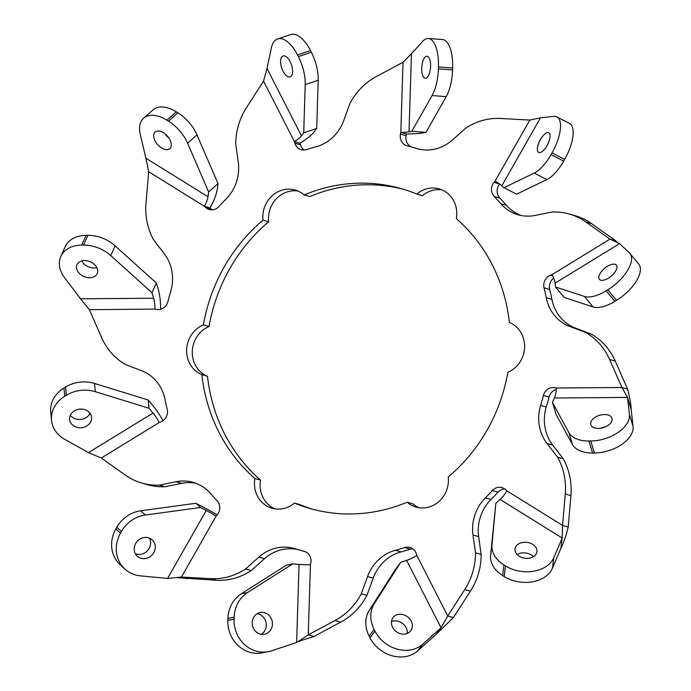 <?xml version="1.0" encoding="UTF-8"?>
<svg xmlns="http://www.w3.org/2000/svg" width="691" height="691" viewBox="0 0 691 691"><rect width="100%" height="100%" fill="white"/><g stroke="black" fill="none" stroke-linecap="round" stroke-linejoin="round"><path stroke-width="1.04" d="M115.838 528.952L120.493 533.184A30.957 28.279 132.3 0 0 116.606 544.275A30.957 28.279 132.3 0 0 124.95 569.108L120.294 564.875A30.957 28.279 -47.7 0 1 111.951 540.042A30.957 28.279 -47.7 0 1 115.838 528.952L116.796 527.268A30.957 28.279 -47.7 0 1 140.739 510.787L145.386 515.02A30.957 28.279 132.3 0 0 121.452 531.5L116.796 527.268M485.41 497.857L491.051 499.463A41.27 38.186 -74.1 0 0 478.656 536.605L473.007 534.998A41.27 38.186 105.9 0 1 485.41 497.857A209.166 193.515 -74.1 0 0 492.407 490.532A10.322 9.544 105.9 0 1 501.986 487.613A10.322 9.544 105.9 0 1 505.665 489.712L506.857 490.826A14.857 5.45 -58.2 0 1 500.094 499.463L562.18 538.03L560.781 548.637L552.411 568.218A30.957 22.371 -172.5 0 1 514.786 581.027A30.957 22.371 -172.5 0 1 504.154 576.519L502.607 575.56A30.957 22.371 -172.5 0 1 490.61 555.504L492.001 544.897A30.957 22.371 7.5 0 0 503.998 564.962L502.607 575.56M504.154 576.519L505.544 565.912A30.957 22.371 7.5 0 0 516.177 570.42A30.957 22.371 7.5 0 0 553.811 557.62L552.411 568.218M546.253 297.743L551.902 299.35A41.27 38.186 -74.1 0 0 575.396 328.087L569.747 326.48A41.27 38.186 105.9 0 1 546.253 297.743A209.166 193.515 -74.1 0 0 544.059 287.862A10.322 9.544 105.9 0 1 550.502 275.199L552.04 274.621A14.857 3.973 -121.5 0 1 555.063 283.18L619.594 243.612L609.954 239.121L585.908 222.027A63.002 58.286 -74.1 0 0 569.315 214.037A63.002 58.286 -74.1 0 0 554.009 211.964A63.002 58.286 -74.1 0 0 551.945 212.025L535.11 215.428A41.27 38.186 105.9 0 1 528.174 216.153A41.27 38.186 105.9 0 1 518.155 214.797A41.27 38.186 105.9 0 1 500.82 203.69A209.166 193.515 -74.1 0 0 494.246 196.512A10.322 9.544 105.9 0 1 494.022 182.364L495.119 181.051A14.857 1.442 -150.4 0 1 501.83 185.749L540.509 117.798L529.824 120.07L500.5 118.472A63.002 58.286 -74.1 0 0 497.088 118.394A63.002 58.286 -74.1 0 0 465.699 128.172L452.372 140.048A41.27 38.186 105.9 0 1 427.193 150.016A41.27 38.186 105.9 0 1 417.174 148.66A41.27 38.186 105.9 0 1 416.474 148.461A209.166 193.515 -74.1 0 0 412.968 147.416A209.166 193.515 -74.1 0 0 407.284 145.896A10.322 9.544 105.9 0 1 407.008 145.827A10.322 9.544 105.9 0 1 400.46 134.063L400.815 132.361A14.857 1.477 -178.2 0 0 409.003 131.834L411.456 53.699L403.017 62.25L376.275 76.571A63.002 58.286 -74.1 0 0 349.966 103.382L343.721 120.545A41.27 38.186 105.9 0 1 315.83 146.846A209.166 193.515 -74.1 0 0 306.484 149.593A10.322 9.544 105.9 0 1 303.738 150.042A10.322 9.544 105.9 0 1 301.233 149.705A10.322 9.544 105.9 0 1 294.884 143.236L294.409 141.603A14.857 3.999 152.9 0 0 301.449 135.859L267.02 68.487L263.521 81.149L246.514 107.563A63.002 58.286 -74.1 0 0 235.752 144.281L238.248 162.143A41.27 38.186 105.9 0 1 225.853 199.284A209.166 193.515 -74.1 0 0 218.848 206.609A10.322 9.544 105.9 0 1 211.783 209.865A10.322 9.544 105.9 0 1 209.278 209.528A10.322 9.544 105.9 0 1 205.59 207.421L204.398 206.307A14.857 5.45 121.8 0 0 207.982 196.762L145.905 158.204L148.695 171.705L145.991 203.119A63.002 58.286 -74.1 0 0 153.652 239.924L164.233 253.692A41.27 38.186 105.9 0 1 170.642 291.723A209.166 193.515 -74.1 0 0 167.87 301.656A10.322 9.544 105.9 0 1 158.282 309.603A10.322 9.544 105.9 0 1 156.494 309.438L154.914 309.127A14.857 5.442 89.5 0 0 153.661 298.227L80.553 298.806L89.32 309.646L101.646 337.657A63.002 58.286 -74.1 0 0 125.676 364.675L141.508 370.661A41.27 38.186 105.9 0 1 165.002 399.389A209.166 193.515 -74.1 0 0 167.196 409.271A10.322 9.544 105.9 0 1 160.761 421.933L159.215 422.512A14.857 3.973 58.5 0 0 153.022 413.054L88.483 452.622L101.301 458.021L125.347 475.114A63.002 58.286 -74.1 0 0 141.94 483.095A63.002 58.286 -74.1 0 0 159.319 485.117L176.145 481.713A41.27 38.186 105.9 0 1 193.1 482.344A41.27 38.186 105.9 0 1 210.435 493.443A209.166 193.515 -74.1 0 0 217.009 500.63A10.322 9.544 105.9 0 1 217.233 514.769L216.136 516.091A14.857 1.442 29.6 0 0 206.246 510.476L167.567 578.436L181.431 577.063L210.755 578.661A63.002 58.286 -74.1 0 0 245.555 568.961L258.883 557.084A41.27 38.186 105.9 0 1 294.09 548.473A41.27 38.186 105.9 0 1 294.781 548.68A209.166 193.515 -74.1 0 0 298.287 549.716A209.166 193.515 -74.1 0 0 303.971 551.237A10.322 9.544 105.9 0 1 304.256 551.314A10.322 9.544 105.9 0 1 310.795 563.079L310.44 564.772A14.857 1.477 1.8 0 1 299.073 564.4L296.62 642.535L308.238 634.882L334.98 620.561A63.002 58.286 -74.1 0 0 361.289 593.759L367.543 576.588A41.27 38.186 105.9 0 1 395.425 550.286A209.166 193.515 -74.1 0 0 404.771 547.54A10.322 9.544 105.9 0 1 410.022 547.436A10.322 9.544 105.9 0 1 416.371 553.906L416.846 555.529A14.857 3.999 -27.1 0 1 406.628 560.366L441.057 627.748L447.742 615.983L464.741 589.578A63.002 58.286 -74.1 0 0 475.503 552.852L473.007 534.998M418.971 507.721A26.828 24.824 -74.1 0 1 412.769 503.799L407.12 502.184A166.324 153.886 105.9 0 1 350.432 513.983A166.324 153.886 105.9 0 1 310.034 508.516A166.324 153.886 105.9 0 1 294.452 503.083L300.101 504.689A166.324 153.886 -74.1 0 0 312.868 509.293M297.933 191.027A26.828 24.824 -74.1 0 0 268.669 221.768A166.324 153.886 -74.1 0 0 209.053 326.506A26.828 24.824 -74.1 0 0 192.305 351.52A26.828 24.824 -74.1 0 0 207.49 376.284A166.324 153.886 -74.1 0 0 260.55 480.124L254.901 478.517A26.828 24.824 -74.1 0 0 272.081 508.239A26.828 24.824 -74.1 0 0 278.594 509.12A26.828 24.824 -74.1 0 0 294.452 503.083M407.12 502.184A26.828 24.824 -74.1 0 0 416.094 507.099A26.828 24.824 -74.1 0 0 422.607 507.98A26.828 24.824 -74.1 0 0 448.234 476.98A166.324 153.886 105.9 0 0 507.85 372.242A26.828 24.824 -74.1 0 0 524.607 347.228A26.828 24.824 -74.1 0 0 509.414 322.464A166.324 153.886 105.9 0 0 456.354 218.624A26.828 24.824 -74.1 0 0 439.174 188.893A26.828 24.824 -74.1 0 0 416.803 194.05L422.451 195.665A26.828 24.824 -74.1 0 1 441.946 189.878M605.204 305.983A30.957 14.356 140.1 0 1 593.059 306.942L584.275 296.422A30.957 14.356 -39.9 0 0 596.411 295.463A30.957 14.356 -39.9 0 0 606.145 290.79L614.93 301.319A30.957 14.356 140.1 0 1 605.204 305.983M365.936 625.424A30.957 26.103 -143.1 0 1 369.409 610.127L374.41 603.476A30.957 26.103 36.9 0 0 370.929 618.773A30.957 26.103 36.9 0 0 374.133 629.458L369.132 636.109A30.957 26.103 -143.1 0 1 365.936 625.424M528.883 542.746A11.047 7.99 7.5 0 0 515.028 548.861A11.047 7.99 7.5 0 0 523.078 557.853A11.047 7.99 7.5 0 0 536.933 551.738A11.047 7.99 7.5 0 0 528.883 542.746M533.417 556.67A11.047 7.99 7.5 0 0 527.483 553.353A11.047 7.99 7.5 0 0 517.144 554.536M412.294 624.889A11.047 9.32 36.9 0 0 404.321 615.007A11.047 9.32 36.9 0 0 393.049 617.564A11.047 9.32 36.9 0 0 391.469 623.507A11.047 9.32 36.9 0 0 399.441 633.397A11.047 9.32 36.9 0 0 410.713 630.831A11.047 9.32 36.9 0 0 412.294 624.889M407.284 633.466A11.047 9.32 36.9 0 0 407.293 631.539A11.047 9.32 36.9 0 0 391.477 621.589M272.453 624.128A11.047 10.089 78.9 0 0 260.196 612.528A11.047 10.089 78.9 0 0 252.215 622.617A11.047 10.089 78.9 0 0 264.472 634.217A11.047 10.089 78.9 0 0 272.453 624.128M261.267 634.278A11.047 10.089 78.9 0 0 266.26 625.346A11.047 10.089 78.9 0 0 257.207 613.686M155.147 548.732A11.047 10.097 132.3 0 0 152.167 539.87A11.047 10.097 132.3 0 0 141.456 538.28A11.047 10.097 132.3 0 0 134.322 547.35A11.047 10.097 132.3 0 0 137.293 556.212A11.047 10.097 132.3 0 0 148.012 557.801A11.047 10.097 132.3 0 0 155.147 548.732M135.341 553.69A11.047 10.097 132.3 0 0 150.491 544.499A11.047 10.097 132.3 0 0 149.472 538.159M78.204 409.331A11.047 9.329 174.4 0 0 69.592 419.463A11.047 9.329 174.4 0 0 82.963 427.453A11.047 9.329 174.4 0 0 91.583 417.321A11.047 9.329 174.4 0 0 78.204 409.331M70.335 415.231A11.047 9.329 174.4 0 0 82.16 419.204A11.047 9.329 174.4 0 0 90.037 413.313M84.483 260.576A11.047 8.007 -156 0 0 76.995 264.67A11.047 8.007 -156 0 0 79.353 273.386A11.047 8.007 -156 0 0 89.692 277.747A11.047 8.007 -156 0 0 97.181 273.653A11.047 8.007 -156 0 0 94.822 264.938A11.047 8.007 -156 0 0 84.483 260.576M81.728 260.939A11.047 8.007 -156 0 0 94.028 267.996A11.047 8.007 -156 0 0 96.783 267.642M160.113 131.281A11.047 6.469 -131.6 0 0 155.155 132.076A11.047 6.469 -131.6 0 0 155.389 141.482A11.047 6.469 -131.6 0 0 164.864 149.394A11.047 6.469 -131.6 0 0 169.822 148.6A11.047 6.469 -131.6 0 0 169.589 139.202A11.047 6.469 -131.6 0 0 160.113 131.281M165.374 134.14A11.047 6.469 -131.6 0 0 168.984 138.209M291.723 65.628A11.047 5.139 -108.6 0 0 283.06 55.971A11.047 5.139 -108.6 0 0 281.462 67.252A11.047 5.139 -108.6 0 0 290.116 76.908A11.047 5.139 -108.6 0 0 291.723 65.628M430.553 66.396A11.047 4.371 -85.7 0 0 426.96 56.247A11.047 4.371 -85.7 0 0 421.717 68.141A11.047 4.371 -85.7 0 0 425.319 78.282A11.047 4.371 -85.7 0 0 430.553 66.396M548.87 141.785A11.047 4.362 -62.8 0 0 548.801 132.776A11.047 4.362 -62.8 0 0 538.609 143.408A11.047 4.362 -62.8 0 0 538.678 152.417A11.047 4.362 -62.8 0 0 548.87 141.785M610.784 264.696A11.047 5.122 -39.9 0 0 601.308 271.693A11.047 5.122 -39.9 0 0 599.399 279.328A11.047 5.122 -39.9 0 0 604.979 279.803A11.047 5.122 -39.9 0 0 614.454 272.807A11.047 5.122 -39.9 0 0 616.363 265.163A11.047 5.122 -39.9 0 0 610.784 264.696M600.807 428.221A11.047 6.452 163.1 0 1 605.61 426.762M598.285 428.437A11.047 6.452 163.1 0 1 590.814 424.689A11.047 6.452 163.1 0 1 604.478 414.522A11.047 6.452 163.1 0 1 611.958 418.262A11.047 6.452 163.1 0 1 598.285 428.437M560.781 548.637C563.709 542.763 566.188 535.568 568.209 527.043L570.913 495.628A63.002 58.286 -74.1 0 0 563.251 458.824L557.602 457.209A63.002 58.286 -74.1 0 1 565.264 494.013L562.56 525.436L562.18 538.03L553.811 557.62M436.064 634.398L417.796 650.801A30.957 26.103 -143.1 0 1 369.987 637.776L374.988 631.133A30.957 26.103 36.9 0 0 422.788 644.15L441.057 627.748L436.064 634.398L453.391 617.599L470.39 591.185A63.002 58.286 -74.1 0 0 481.152 554.458L475.503 552.852M298.184 641.516L313.887 636.489L340.628 622.168A63.002 58.286 -74.1 0 0 366.938 595.366L361.289 593.759M177.034 577.641L216.404 580.276A63.002 58.286 -74.1 0 0 251.204 570.567L245.555 568.961M217.147 514.881A30.335 2.937 29.6 0 0 201.591 506.244L195.838 503.281L140.739 510.787M163.033 420.707A30.335 8.111 58.5 0 0 152.219 404.805L148.22 400.011L94.537 383.445L95.332 391.693A30.957 26.146 174.4 0 0 66.353 395.295L65.55 387.046A30.957 26.146 -5.6 0 1 94.537 383.445M160.597 309.283A30.335 11.108 89.5 0 0 157.989 288.475L156.33 283.008L115.121 245.858L110.785 255.601A30.957 22.432 -156 0 0 83.568 245.089L87.904 235.346A30.957 22.432 24 0 1 115.121 245.858M205.59 207.421L211.239 209.036L210.047 207.913A30.335 11.125 121.8 0 0 217.363 188.436L218.002 183.607L196.987 134.883L187.606 143.218A30.957 18.13 -131.6 0 0 168.492 121.132L177.872 112.797A30.957 18.13 48.4 0 1 196.987 134.883M294.884 143.236L300.533 144.842L300.058 143.218A30.335 8.171 152.9 0 0 314.431 131.489L316.711 128.457L318.188 80.268L305.206 84.639A30.957 14.399 -108.6 0 0 298.365 56.627L311.347 52.257A30.957 14.399 71.4 0 1 318.188 80.268M400.46 134.063L406.109 135.669L406.463 133.968A30.335 3.014 -178.2 0 0 423.186 132.888L426.002 132.335L446.248 96.636L432.074 95.574A30.957 12.239 -85.7 0 0 438.388 68.875L452.562 69.938A30.957 12.239 94.3 0 1 446.248 96.636M617.944 243.016L615.603 240.727L591.556 223.634A63.002 58.286 -74.1 0 0 574.964 215.644L569.315 214.037M227.857 620.371L234.042 619.153A30.957 28.262 78.9 0 0 268.384 651.639L262.191 652.857A30.957 28.262 -101.1 0 1 227.857 620.371L227.918 618.428A30.957 28.262 -101.1 0 1 241.349 593.759L247.533 592.541A30.957 28.262 78.9 0 0 234.102 617.21L227.918 618.428M299.073 564.4L292.621 563.916L286.428 565.134L241.349 593.759M234.042 619.153L234.102 617.21M268.384 651.639A30.957 28.262 78.9 0 0 271.477 650.827L296.62 642.535M292.621 563.916L247.533 592.541M120.493 533.184L121.452 531.5M124.95 569.108A30.957 28.279 132.3 0 0 140.411 575.853L167.567 578.436M195.838 503.281L200.494 507.514L206.246 510.476M200.494 507.514L145.386 515.02M86.09 235.355L81.754 245.106A30.957 22.432 -156 0 0 60.773 256.568L65.109 246.817A30.957 22.432 24 0 1 86.09 235.355L87.904 235.346M81.754 245.106L83.568 245.089M60.773 256.568A30.957 22.432 -156 0 0 64.669 277.825L80.553 298.806M156.33 283.008L151.994 292.751L153.661 298.227M151.994 292.751L110.785 255.601M310.492 50.581L297.51 54.96A30.957 14.399 -108.6 0 0 277.635 38.921L290.617 34.55A30.957 14.399 71.4 0 1 310.492 50.581L311.347 52.257M297.51 54.96L298.365 56.627M277.635 38.921A30.957 14.399 -108.6 0 0 271.304 48.094L267.02 68.487M316.711 128.457L303.72 132.836L301.449 135.859M303.72 132.836L305.206 84.639M452.631 67.994L438.448 66.932A30.957 12.239 -85.7 0 0 428.377 38.506L442.551 39.56A30.957 12.239 94.3 0 1 452.631 67.994L452.562 69.938M438.448 66.932L438.388 68.875M428.377 38.506A30.957 12.239 -85.7 0 0 422.616 41.417L411.456 53.699M426.002 132.335L411.819 131.273L409.003 131.834M411.819 131.273L432.074 95.574M500.094 499.463L495.827 503.255L490.61 555.504M505.544 565.912L503.998 564.962M495.827 503.255L492.001 544.897M369.987 637.776L369.132 636.109M406.628 560.366L400.72 562.362L395.727 569.013L369.409 610.127M374.988 631.133L374.133 629.458M400.72 562.362L374.41 603.476M63.943 388.031L64.747 396.28A30.957 26.146 174.4 0 0 51.523 420.318L50.719 412.069A30.957 26.146 -5.6 0 1 63.943 388.031L65.55 387.046M64.747 396.28L66.353 395.295M51.523 420.318A30.957 26.146 174.4 0 0 64.721 439.329L88.483 452.622M148.22 400.011L149.023 408.26L153.022 413.054M149.023 408.26L95.332 391.693M176.335 111.838L166.954 120.174A30.957 18.13 -131.6 0 0 143.616 118.23L152.996 109.904A30.957 18.13 48.4 0 1 176.335 111.838L177.872 112.797M166.954 120.174L168.492 121.132M143.616 118.23A30.957 18.13 -131.6 0 0 140.29 134.624L145.905 158.204M218.002 183.607L208.622 191.934L207.982 196.762M208.622 191.934L187.606 143.218M564.642 159.405L552.005 152.901A30.957 12.222 -62.8 0 0 556.868 116.909L569.505 123.421A30.957 12.222 117.2 0 1 564.642 159.405L563.683 161.098A30.957 12.222 117.2 0 1 546.857 179.6L534.221 173.096A30.957 12.222 -62.8 0 0 551.047 154.585L563.683 161.098M501.83 185.749L503.955 187.676L516.592 194.188L546.857 179.6M552.005 152.901L551.047 154.585M556.868 116.909A30.957 12.222 -62.8 0 0 553.681 116.39L540.509 117.798M503.955 187.676L534.221 173.096M616.536 300.335L607.743 289.805A30.957 14.356 -39.9 0 0 629.898 253.476L638.691 263.997A30.957 14.356 140.1 0 1 616.536 300.335L614.93 301.319M555.063 283.18L555.426 286.938L564.21 297.458L593.059 306.942M607.743 289.805L606.145 290.79M629.898 253.476A30.957 14.356 -39.9 0 0 629.38 252.915L619.594 243.612M555.426 286.938L584.275 296.422M254.901 478.517A166.324 153.886 105.9 0 1 201.841 374.669L207.49 376.284M209.053 326.506L203.404 324.891A26.828 24.824 -74.1 0 0 186.656 349.905A26.828 24.824 -74.1 0 0 201.841 374.669M203.404 324.891A166.324 153.886 105.9 0 1 263.021 220.153L268.669 221.768M404.036 189.455A166.324 153.886 -74.1 0 0 309.784 196.555L304.135 194.948A26.828 24.824 -74.1 0 0 295.169 190.042A26.828 24.824 -74.1 0 0 263.021 220.153M304.135 194.948A166.324 153.886 105.9 0 1 401.221 188.617A166.324 153.886 105.9 0 1 416.803 194.05M547.022 443.449A41.27 38.186 105.9 0 1 540.612 405.418L546.261 407.025A41.27 38.186 -74.1 0 0 552.67 445.056L547.022 443.449L557.602 457.209M540.612 405.418A209.166 193.515 -74.1 0 0 543.394 395.477A10.322 9.544 105.9 0 1 554.761 387.703L556.341 388.014A14.857 5.442 -90.5 0 1 554.424 398.007L627.532 397.429L621.935 387.487L609.609 359.484A63.002 58.286 -74.1 0 0 585.579 332.457L569.747 326.48M260.55 480.124A26.828 24.824 -74.1 0 0 274.958 508.861M504.672 488.9A10.322 9.544 -74.1 0 0 498.056 492.139L492.407 490.532M491.051 499.463A209.166 193.515 -74.1 0 0 498.056 492.139M478.656 536.605L481.152 554.458M412.717 548.714A10.322 9.544 -74.1 0 0 410.419 549.146L404.771 547.54M395.425 550.286L401.074 551.902A209.166 193.515 -74.1 0 0 410.419 549.146M401.074 551.902A41.27 38.186 -74.1 0 0 373.192 578.194L366.938 595.366M298.287 549.716L303.936 551.323A209.166 193.515 -74.1 0 0 305.465 551.755M298.011 549.639A41.27 38.186 -74.1 0 0 264.532 558.691L251.204 570.567M195.89 483.259A41.27 38.186 -74.1 0 0 181.793 483.32L164.959 486.723L159.319 485.117M141.94 483.095L147.589 484.711A63.002 58.286 -74.1 0 0 164.959 486.723M211.239 209.036A10.322 9.544 -74.1 0 0 212.232 209.848M300.533 144.842A10.322 9.544 -74.1 0 0 304.195 150.025M406.109 135.669A10.322 9.544 -74.1 0 0 411.439 146.993M418.893 149.109A209.166 193.515 -74.1 0 0 418.616 149.031L412.968 147.416M499.628 184.022A10.322 9.544 -74.1 0 0 499.895 198.118L494.246 196.512M500.82 203.69L506.468 205.305A209.166 193.515 -74.1 0 0 499.895 198.118M506.468 205.305A41.27 38.186 -74.1 0 0 521.014 215.48M553.672 278.179A10.322 9.544 -74.1 0 0 549.708 289.469L544.059 287.862M551.902 299.35A209.166 193.515 -74.1 0 0 549.708 289.469M575.396 328.087L591.228 334.064L585.579 332.457M631.177 409.443L633.077 426.433A30.957 18.07 163.1 0 1 594.39 453.002L590.745 440.988A30.957 18.07 -16.9 0 0 629.423 414.419L627.532 397.429L631.177 409.443C630.978 404.14 629.786 397.36 627.583 389.102L615.258 361.091A63.002 58.286 -74.1 0 0 591.228 334.064M556.264 389.474A10.322 9.544 -74.1 0 0 549.034 397.092L543.394 395.477M546.261 407.025A209.166 193.515 -74.1 0 0 549.034 397.092M552.67 445.056L563.251 458.824M594.39 453.002L592.576 453.02A30.957 18.07 163.1 0 1 572.476 444.529L568.823 432.506A30.957 18.07 -16.9 0 0 588.922 440.996L592.576 453.02M554.424 398.007L552.446 402.447L556.1 414.462L572.476 444.529M590.745 440.988L588.922 440.996M552.446 402.447L568.823 432.506M148.695 171.705L204.398 206.307L210.047 207.913M263.521 81.149L294.409 141.603L300.058 143.218M403.017 62.25L400.815 132.361L406.463 133.968M627.583 389.102L621.935 387.487L556.341 388.014M615.603 240.727L609.954 239.121L552.04 274.621M187.08 578.669L181.431 577.063L216.136 516.091M313.887 636.489L308.238 634.882L310.44 564.772M453.391 617.599L447.742 615.983L416.846 555.529M568.209 527.043L562.56 525.436L506.857 490.826M159.215 422.512L101.301 458.021M154.914 309.127L89.32 309.646M495.119 181.051L529.824 120.07M373.192 578.194L367.543 576.588M264.532 558.691L258.883 557.084M181.793 483.32L176.145 481.713M416.474 148.461L417.865 148.85M304.532 551.392L303.971 551.237M554.761 387.703L556.333 388.152M494.022 182.364L499.481 183.918M550.502 275.199L552.627 275.813M615.258 361.091L609.609 359.484M629.423 414.419L633.077 426.433M591.556 223.634L585.908 222.027M216.404 580.276L210.755 578.661M340.628 622.168L334.98 620.561M470.39 591.185L464.741 589.578M570.913 495.628L565.264 494.013M422.788 644.15L417.796 650.801"/></g></svg>
